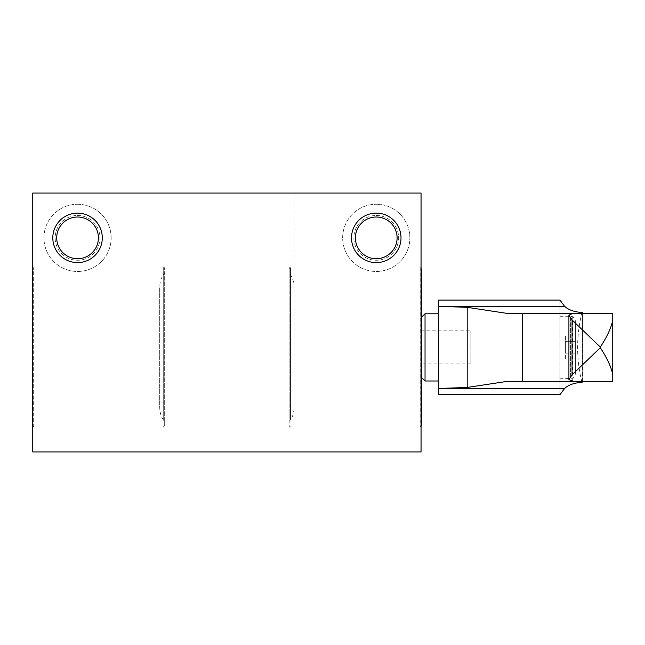 <?xml version="1.0" encoding="UTF-8"?>
<svg xmlns="http://www.w3.org/2000/svg" width="645" height="645" viewBox="0 0 645 645"><rect width="100%" height="100%" fill="white"/><g stroke="black" fill="none" stroke-linecap="round" stroke-linejoin="round"><path stroke-width="0.48" stroke-dasharray="3.23 2.42" d="M289.129 273.351L289.129 427.046L289.129 421.427L290.54 419.822L290.54 267.74L290.54 419.822C293.04 416.291 294.225 411.429 294.112 405.237L294.112 289.549C294.241 283.413 293.056 278.551 290.54 274.964L289.129 273.351L289.129 274.867L289.129 269.142L289.129 421.427M164.677 421.427L164.677 267.74L164.677 273.351L163.266 274.964C160.766 278.495 159.581 283.357 159.694 289.549L159.694 405.237C159.565 411.365 160.758 416.227 163.266 419.822L163.266 267.74L163.266 419.822L164.677 421.427L164.677 419.911L164.677 425.635L164.677 273.351M421.556 425.635L421.556 269.142L420.145 267.74L420.145 427.046L420.145 267.74L421.056 267.74L421.056 427.046L421.056 267.74M294.112 405.237L294.112 193.065L421.056 193.065L421.056 451.935L32.75 451.935L32.75 193.065L294.112 193.065L294.112 289.549M32.25 269.142L32.25 425.635L33.661 427.046L33.661 267.74L33.661 427.046L32.75 427.046L32.75 267.74L32.75 427.046M289.129 274.867L289.129 419.911L289.129 274.867M159.694 405.237L159.694 289.549M111.158 237.868A33.605 33.605 0 0 0 77.553 204.263A33.605 33.605 0 0 0 43.949 237.868A33.605 33.605 0 0 0 77.553 271.472A33.605 33.605 0 0 0 111.158 237.868M409.857 237.868A33.605 33.605 0 0 0 376.253 204.263A33.605 33.605 0 0 0 342.648 237.868A33.605 33.605 0 0 0 376.253 271.472A33.605 33.605 0 0 0 409.857 237.868M376.253 204.263A33.605 33.605 0 0 1 405.358 254.67A33.605 33.605 0 0 1 347.155 254.67A33.605 33.605 0 0 1 376.253 204.263M376.253 215.462A22.406 22.406 0 0 1 395.651 249.067A22.406 22.406 0 0 1 356.854 249.067A22.406 22.406 0 0 1 376.253 215.462A22.406 22.406 0 0 1 395.651 249.067A22.406 22.406 0 0 1 356.854 249.067A22.406 22.406 0 0 1 376.253 215.462M376.253 217.018A20.85 20.85 0 0 1 394.313 248.293A20.85 20.85 0 0 1 358.201 248.293A20.85 20.85 0 0 1 376.253 217.018M77.553 217.018A20.85 20.85 0 0 1 95.605 248.293A20.85 20.85 0 0 1 59.493 248.293A20.85 20.85 0 0 1 77.553 217.018M77.553 215.462A22.406 22.406 0 0 1 96.952 249.067A22.406 22.406 0 0 1 58.155 249.067A22.406 22.406 0 0 1 77.553 215.462A22.406 22.406 0 0 1 96.952 249.067A22.406 22.406 0 0 1 58.155 249.067A22.406 22.406 0 0 1 77.553 215.462M77.553 204.263A33.605 33.605 0 0 1 106.651 254.67A33.605 33.605 0 0 1 48.448 254.67A33.605 33.605 0 0 1 77.553 204.263M581.967 382.292C576.162 359.329 576.162 336.061 581.967 312.486M559.949 300.272L559.949 394.514M582.58 381.332L582.58 313.454L573.47 313.454M583.725 313.454L612.75 313.454L612.75 381.332L583.725 381.332M573.47 381.332L582.185 381.332L573.47 381.332M559.949 378.244L570.406 378.502L570.406 316.276L570.406 378.502C573.429 378.212 575.09 376.551 575.388 373.528L575.388 321.258L575.388 373.528M559.949 378.502L559.949 316.542M575.388 335.892L575.388 341.64L575.388 335.892L565.431 335.892L565.431 341.64L575.388 341.64L575.388 358.886L575.388 341.64L565.431 341.64L565.431 335.892M421.056 363.941L421.056 330.845L421.056 363.941L470.842 363.941L470.842 330.845L470.842 363.941M421.056 377.011L421.056 317.767L421.056 377.011L421.556 377.51M438.479 380.993L438.479 313.784L438.479 380.993M438.479 300.094L438.479 394.684M425.039 313.784L425.039 380.993M582.58 313.454L582.185 381.332M559.949 394.684L559.949 300.094M572.736 381.324L572.736 313.462M565.431 358.886L565.431 341.64L565.431 353.137L575.388 353.137L565.431 353.137L565.431 358.886L575.388 358.886M289.129 269.142L290.54 267.74L289.129 267.74M289.129 425.635L290.54 427.046L289.129 427.046M164.677 425.635L163.266 427.046L164.677 427.046M164.677 269.142L163.266 267.74L164.677 267.74M421.056 426.135L420.145 427.046L421.056 427.046M32.75 268.651L33.661 267.74L32.75 267.74M507.8 313.502L584.281 313.502M508.034 381.284L584.281 381.284M559.949 316.276L570.406 316.276C573.429 316.574 575.09 318.235 575.388 321.258M421.056 330.845L470.842 330.845M421.056 317.767L421.556 317.276"/><path stroke-width="0.97" d="M421.056 268.651L421.556 269.142L421.556 425.635L421.056 426.135M421.056 193.065L421.056 451.935L32.75 451.935L32.75 193.065L421.056 193.065M32.75 426.135L32.25 425.635L32.25 269.142L32.75 268.651M52.809 237.868A24.744 24.744 0 0 1 89.921 216.438A24.744 24.744 0 0 1 89.921 259.298A24.744 24.744 0 0 1 52.809 237.868M351.509 237.868A24.744 24.744 0 0 1 388.629 216.438A24.744 24.744 0 0 1 388.629 259.298A24.744 24.744 0 0 1 351.509 237.868M376.253 217.018A20.85 20.85 0 0 1 397.102 237.868A20.85 20.85 0 0 1 376.253 258.718A20.85 20.85 0 0 1 355.403 237.868A20.85 20.85 0 0 1 376.253 217.018M56.704 237.868A20.85 20.85 0 0 1 77.553 217.018A20.85 20.85 0 0 1 98.403 237.868A20.85 20.85 0 0 1 77.553 258.718A20.85 20.85 0 0 1 56.704 237.868M583.725 381.332L581.967 382.292C574.123 382.864 568.326 384.928 564.593 388.492L559.949 394.684L438.479 394.684L438.479 306.286L467.198 307.334L507.8 313.502L582.185 313.454L510.195 313.454M583.725 313.454L581.967 312.486C574.147 311.93 568.358 309.866 564.593 306.286L438.479 306.286L438.479 300.094L559.949 300.094L564.593 306.286M584.846 313.454L582.58 313.454M582.185 381.332L507.8 381.284L467.198 387.452L438.479 388.492L564.593 388.492M584.846 381.332L582.58 381.332M510.195 381.332L573.47 381.332L568.914 379.623L568.914 315.163L572.059 319.928L600.301 347.058C607.058 336.819 611.202 327.853 612.75 320.17L612.75 313.454L572.736 313.462L568.914 315.163M573.47 381.332L612.75 381.332L612.75 374.608C611.21 366.94 607.058 357.975 600.301 347.728L572.059 374.858L572.059 319.928M612.75 374.608L612.75 320.17M421.056 377.011L425.039 380.993L425.039 313.784L438.479 313.784M425.039 380.993L438.479 380.993M572.059 374.858L568.914 379.623M522.652 381.332L522.652 313.454M600.301 347.728L600.301 347.058M467.198 387.452L467.198 307.334M421.556 317.276L425.039 313.784"/></g></svg>
